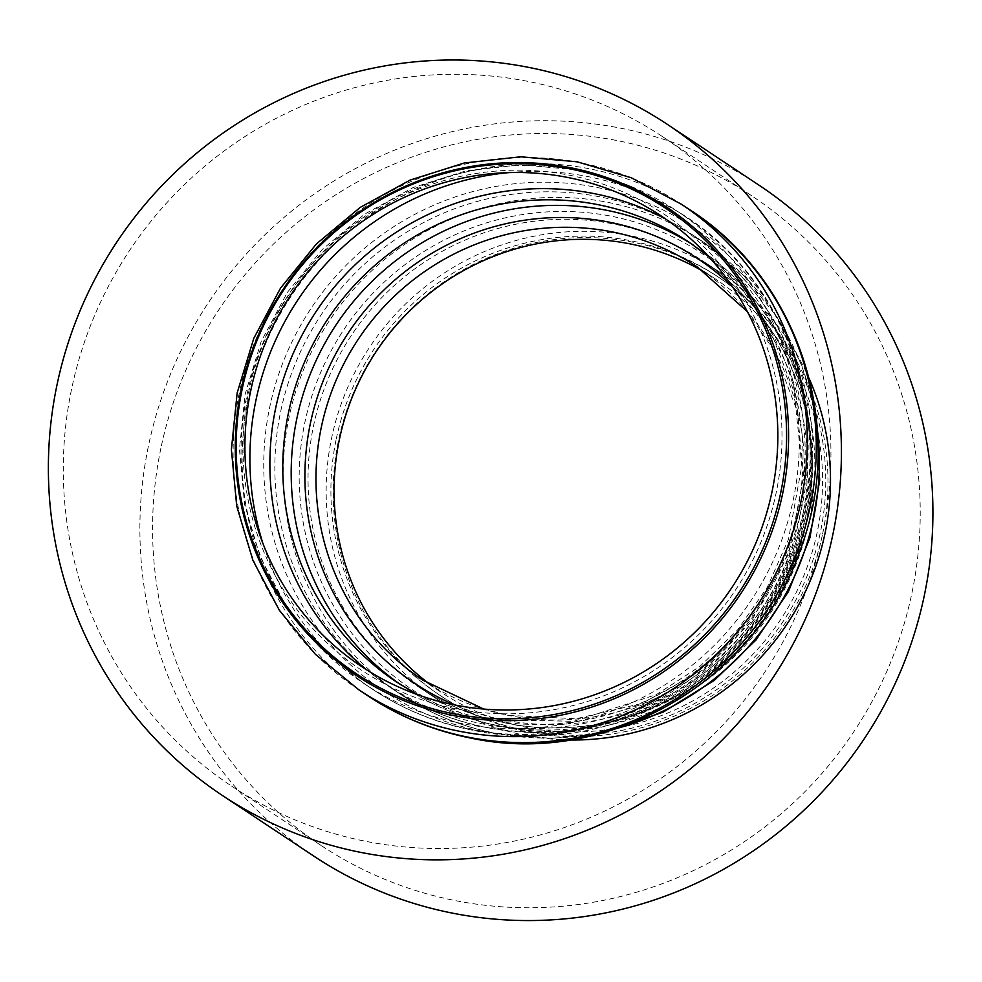 <?xml version="1.0" encoding="UTF-8"?>
<svg xmlns="http://www.w3.org/2000/svg" width="982" height="982" viewBox="0 0 982 982"><rect width="100%" height="100%" fill="white"/><g stroke="black" fill="none" stroke-linecap="round" stroke-linejoin="round"><path stroke-width="0.74" stroke-dasharray="4.91 3.68" d="M569.695 739.986A256.057 250.459 123.6 0 1 436.781 699.024A256.057 250.459 123.6 0 1 331.609 438.082A256.057 250.459 123.6 0 1 719.88 272.284A256.057 250.459 123.6 0 1 809.291 378.819M822.621 533.815A251.22 245.733 -56.4 0 0 719.438 277.796A251.22 245.733 -56.4 0 0 338.495 440.464A251.22 245.733 -56.4 0 0 441.679 696.483A251.22 245.733 -56.4 0 0 822.621 533.815A389.719 381.2 123.6 0 1 231.678 786.152A389.719 381.2 123.6 0 1 71.6 388.995A389.719 381.2 123.6 0 1 662.555 136.658A389.719 381.2 123.6 0 1 822.621 533.815M336.261 438.979A251.22 245.733 123.6 0 1 717.216 276.31A251.22 245.733 123.6 0 1 783.096 621.496A251.22 245.733 123.6 0 1 439.445 694.998A251.22 245.733 123.6 0 1 336.261 438.979M160.888 448.222A389.719 381.2 -56.4 0 0 320.954 845.379A389.719 381.2 -56.4 0 0 854.058 731.369A389.719 381.2 -56.4 0 0 751.844 195.884A389.719 381.2 -56.4 0 0 160.888 448.222M313.835 856.12A402.595 393.807 123.6 0 1 148.478 445.828A402.595 393.807 123.6 0 1 758.963 185.144M665.563 218.925A271.769 265.827 123.6 0 1 788.644 546.913A271.769 265.827 123.6 0 1 482.137 723.808A271.769 265.827 123.6 0 1 366.495 669.724M508.946 172.599A283.43 277.231 123.6 0 1 673.529 209.141A283.43 277.231 123.6 0 1 685.706 216.764A283.43 277.231 123.6 0 1 785.895 557.874A283.43 277.231 123.6 0 1 471.25 729.528A283.43 277.231 123.6 0 1 372.338 689.131A283.43 277.231 123.6 0 1 360.578 680.87A283.43 277.231 123.6 0 1 262.918 543.439M706.218 273.18A248.004 242.579 123.6 0 1 715.424 278.998A248.004 242.579 123.6 0 1 780.469 619.765A248.004 242.579 123.6 0 1 441.225 692.31A248.004 242.579 123.6 0 1 432.289 686.087M693.059 244.886A264.109 258.34 123.6 0 1 697.306 247.648L688.898 242.063A264.109 258.34 123.6 0 1 782.249 559.912A264.109 258.34 123.6 0 1 489.048 719.867A264.109 258.34 123.6 0 1 396.888 682.232L405.296 687.805A264.109 258.34 123.6 0 1 401.11 684.97M497.457 725.452A264.109 258.34 123.6 0 1 405.296 687.805C433.713 706.574 464.682 719.229 498.181 725.747C647.126 759.381 806.701 634.47 811.66 479.805C818.141 388.725 773.055 296.92 697.306 247.648A264.109 258.34 123.6 0 1 790.645 565.497A264.109 258.34 123.6 0 1 497.457 725.452M247.071 394.408A283.43 277.231 123.6 0 1 676.856 210.897A283.43 277.231 123.6 0 1 777.044 551.994A283.43 277.231 123.6 0 1 462.399 723.66A283.43 277.231 123.6 0 1 363.487 683.263A283.43 277.231 123.6 0 1 247.071 394.408M456.728 709.004A273.622 267.644 123.6 0 1 248.863 391.155A273.622 267.644 123.6 0 1 568.296 174.98A273.622 267.644 123.6 0 1 776.161 492.829A273.622 267.644 123.6 0 1 456.728 709.004M359.044 689.965A291.482 285.111 123.6 0 1 239.313 392.923A291.482 285.111 123.6 0 1 681.312 204.182M368.054 695.956A291.482 285.111 123.6 0 1 366.225 694.728A291.482 285.111 123.6 0 1 248.336 398.901A291.482 285.111 123.6 0 1 688.492 208.957A291.482 285.111 123.6 0 1 690.334 210.16M481.438 731.05A278.716 272.628 123.6 0 1 334.089 278.225A278.716 272.628 123.6 0 1 799.25 367.919A278.716 272.628 123.6 0 1 481.438 731.05M487.416 727.736A272.161 266.208 123.6 0 1 392.444 688.934A272.161 266.208 123.6 0 1 280.656 411.581A272.161 266.208 123.6 0 1 693.353 235.361A272.161 266.208 123.6 0 1 789.54 562.895A272.161 266.208 123.6 0 1 487.416 727.736M618.746 727.932A272.161 266.208 123.6 0 1 495.812 733.308A272.161 266.208 123.6 0 1 400.84 694.507A272.161 266.208 123.6 0 1 289.064 417.154A272.161 266.208 123.6 0 1 701.749 240.934A272.161 266.208 123.6 0 1 817.269 428.692M503.656 726.999A261.801 256.081 123.6 0 1 365.255 301.658A261.801 256.081 123.6 0 1 802.184 385.914A261.801 256.081 123.6 0 1 503.656 726.999M508.013 723.501A256.057 250.459 123.6 0 1 418.663 687.007A256.057 250.459 123.6 0 1 313.491 426.065A256.057 250.459 123.6 0 1 701.762 260.267A256.057 250.459 123.6 0 1 792.265 568.418A256.057 250.459 123.6 0 1 508.013 723.501M715.424 278.998L697.306 266.969A248.004 242.579 123.6 0 1 784.962 565.448A248.004 242.579 123.6 0 1 509.646 715.645A248.004 242.579 123.6 0 1 423.107 680.293L441.225 692.31M732.363 286.572A255.185 249.612 123.6 0 1 777.695 586.291A255.185 249.612 123.6 0 1 504.208 720.015A255.185 249.612 123.6 0 1 454.801 704.966M719.438 277.796L717.216 276.31M441.679 696.483L439.445 694.998M751.844 195.884L662.555 136.658M320.954 845.379L231.678 786.152M708.82 256.756L743.227 290.918L770.539 331.204L794.254 392.088L801.803 465.763L788.497 539.265L767.396 587.089L737.494 630.027L699.945 666.361L656.283 694.655L573.795 721.316L488.091 719.475L418.172 694.875M673.529 209.141C786.607 273.008 839.463 421.695 793.763 544.163C750.972 674.082 605.992 758.718 472.968 730.301C431.773 722.249 394.31 705.763 360.578 680.87M685.706 216.764L676.856 210.897L628.271 185.23L575.538 169.69L520.706 164.841L465.91 170.868L413.25 187.501L364.739 214.064L322.194 249.538L287.247 292.55L261.2 341.478L245.058 394.457L239.448 449.486L244.604 504.466L260.353 557.297L286.13 605.931L320.954 648.476L363.487 683.263L372.338 689.131M816.128 416.417L801.521 364.531L776.885 316.732L743.178 274.972L701.749 240.934L693.353 235.361C790.35 297.411 835.081 428.987 796.267 541.426C771.471 613.222 725.723 666.852 659.008 702.314C603.709 729.994 546.225 738.354 486.569 727.38C452.579 720.751 421.204 707.936 392.444 688.934L400.84 694.507C430.165 713.877 462.105 726.926 496.659 733.652L551.859 738.415L606.986 731.664M719.88 272.284L701.762 260.267C772.282 306.2 815.404 390.799 811.746 476.687C809.18 535.448 789.233 587.825 751.905 633.844C693.685 705.653 595.951 741.287 507.547 723.304C475.448 717.056 445.828 704.953 418.663 687.007L436.781 699.024M747.363 311.625L774.074 350.66L797.298 411.286L803.706 476.405L788.718 553.529L750.592 622.613L701.651 670.559L641.958 703.443L576.078 718.75L509.069 715.399L483.709 709.041"/><path stroke-width="1.47" d="M56.956 385.116A402.595 393.807 -56.4 0 0 222.325 795.408A402.595 393.807 -56.4 0 0 773.043 677.629A402.595 393.807 -56.4 0 0 667.453 124.432A402.595 393.807 -56.4 0 0 56.956 385.116M809.291 378.819A256.057 250.459 123.6 0 1 569.695 739.986M667.453 124.432L758.963 185.144A402.595 393.807 123.6 0 1 864.553 738.341A402.595 393.807 123.6 0 1 313.835 856.12L222.325 795.408M366.495 669.724A271.769 265.827 123.6 0 1 316.032 311.638A271.769 265.827 123.6 0 1 665.563 218.925M262.918 543.439A283.43 277.231 123.6 0 1 255.934 400.288A283.43 277.231 123.6 0 1 508.946 172.599M250.68 390.959A270.541 264.637 123.6 0 1 689.474 237.73A270.541 264.637 123.6 0 1 593.95 695.011A270.541 264.637 123.6 0 1 250.68 390.959M242.124 389.314A279.428 273.327 123.6 0 1 695.33 231.04A279.428 273.327 123.6 0 1 596.651 703.345A279.428 273.327 123.6 0 1 242.124 389.314M432.289 686.087A248.004 242.579 123.6 0 1 339.367 439.58A248.004 242.579 123.6 0 1 706.218 273.18M418.172 694.875L396.888 682.232A264.109 258.34 123.6 0 1 288.413 413.078A264.109 258.34 123.6 0 1 688.898 242.063L708.82 256.756M401.11 684.97A264.109 258.34 123.6 0 1 296.822 418.651A264.109 258.34 123.6 0 1 693.059 244.886M241.241 389.4A280.926 274.776 123.6 0 1 569.192 167.468A280.926 274.776 123.6 0 1 782.605 493.799A280.926 274.776 123.6 0 1 454.654 715.731A280.926 274.776 123.6 0 1 241.241 389.4M681.312 204.182A291.482 285.111 123.6 0 1 784.336 554.977A291.482 285.111 123.6 0 1 460.754 731.516A291.482 285.111 123.6 0 1 359.044 689.965L368.054 695.956A291.482 285.111 123.6 0 0 469.777 737.494A291.482 285.111 123.6 0 0 793.358 560.967A291.482 285.111 123.6 0 0 690.334 210.16L681.312 204.182L631.328 177.779L577.072 161.785L520.669 156.789L464.302 162.987L410.132 180.074L360.234 207.386L316.486 243.855L280.545 288.094L253.761 338.409L237.165 392.898L231.396 449.498L236.711 506.049L252.926 560.391L279.44 610.411L315.283 654.184L359.044 689.965M817.269 428.692A272.161 266.208 123.6 0 1 618.746 727.932M483.709 709.041L423.107 680.293A248.004 242.579 123.6 0 1 321.249 427.551A248.004 242.579 123.6 0 1 697.306 266.969L747.363 311.625M454.801 704.966A255.185 249.612 123.6 0 1 348.229 333.008A255.185 249.612 123.6 0 1 732.363 286.572M688.492 208.957C797.593 277.476 846.423 424.506 801.594 546.139C757.871 680.084 608.533 767.494 471.446 738.206C433.418 730.792 398.348 716.295 366.225 694.728M816.128 416.417L819.688 480.308L809.978 537.547L788.436 591.569L756.054 639.92L714.295 680.403L663.39 711.987L606.986 731.664"/></g></svg>
